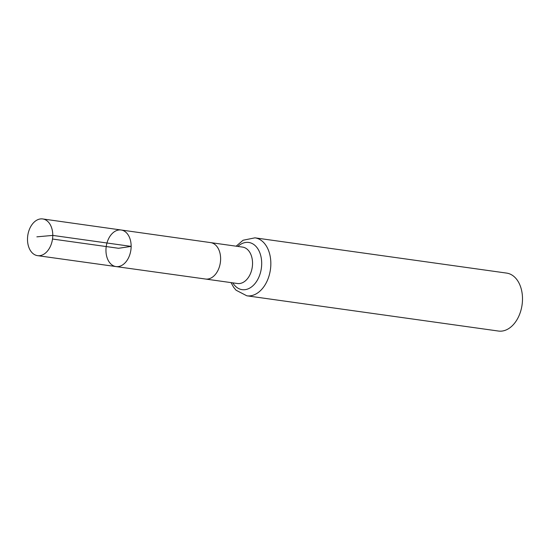 <?xml version="1.0" encoding="UTF-8"?>
<svg xmlns="http://www.w3.org/2000/svg" width="550" height="550" viewBox="0 0 550 550"><rect width="100%" height="100%" fill="white"/><g stroke="black" fill="none" stroke-linecap="round" stroke-linejoin="round"><path stroke-width="0.82" d="M205.535 279.036A18.391 12.402 98 0 1 205.528 279.036L237.456 283.511A18.391 12.402 98 0 0 252.546 263.416A18.391 12.402 98 0 0 242.557 247.087L210.629 242.612A18.391 12.402 98 0 1 210.636 242.612A18.391 12.402 98 0 1 220.619 258.94A18.391 12.402 98 0 1 205.535 279.036L115.995 266.571A18.466 12.451 -82 0 0 131.147 246.393A18.466 12.451 -82 0 0 121.117 229.996A18.466 12.451 -82 0 0 106.219 246.558A18.466 12.451 -82 0 0 115.995 266.571A18.466 12.451 -82 0 0 131.147 246.393A18.466 12.451 -82 0 0 121.117 229.996L42.721 218.948A18.535 12.499 -82 0 0 27.5 239.195A18.535 12.499 -82 0 0 37.579 255.654A18.535 12.499 -82 0 0 52.779 235.407A18.535 12.499 -82 0 0 42.721 218.948M231.062 282.611L233.564 287.176L236.053 290.207L246.819 295.804L498.486 331.052A29.267 19.731 -82 0 0 522.5 299.076A29.267 19.731 -82 0 0 506.598 273.089L254.939 237.841L243.079 240.24L236.163 246.187M52.518 239.037L118.552 248.284L131.147 246.393L52.779 235.407L36.871 236.844M246.819 295.804A29.267 19.731 -82 0 0 270.841 263.828A29.267 19.731 -82 0 0 254.939 237.841M232.774 282.851A23.829 16.067 -82 0 0 250.779 287.451A23.829 16.067 -82 0 0 261.69 263.622A23.829 16.067 -82 0 0 237.875 246.428M210.636 242.612L121.117 229.996M115.995 266.571L37.579 255.654"/></g></svg>
